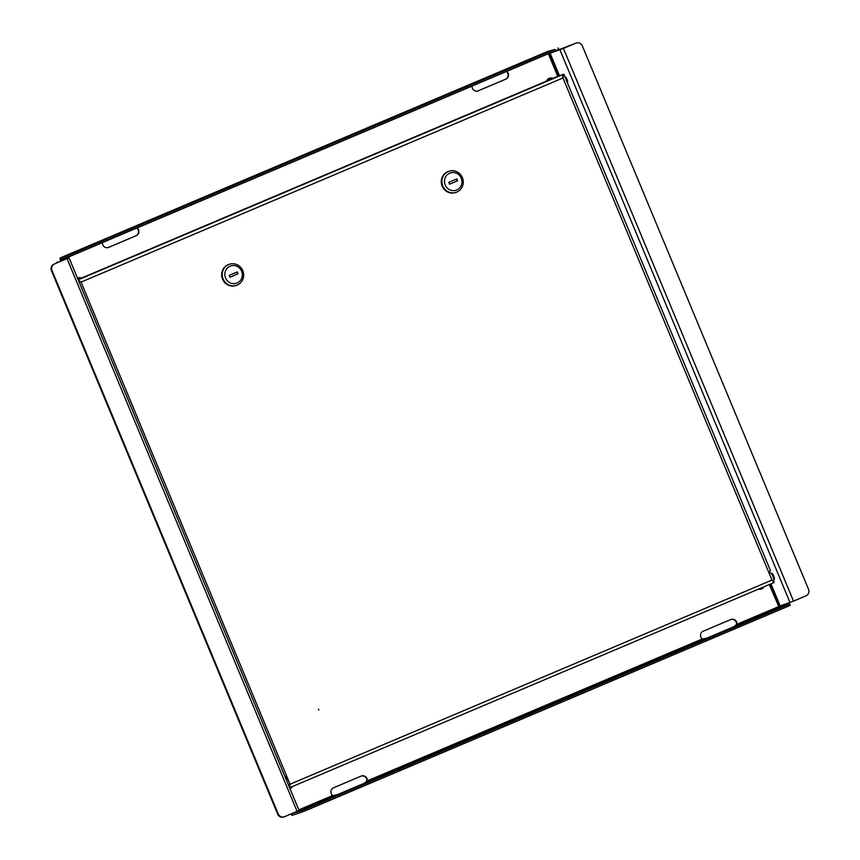 <?xml version="1.0" encoding="UTF-8"?>
<svg xmlns="http://www.w3.org/2000/svg" width="860" height="860" viewBox="0 0 860 860"><rect width="100%" height="100%" fill="white"/><g stroke="black" fill="none" stroke-linecap="round" stroke-linejoin="round"><path stroke-width="1.29" d="M60.533 260.429L67.112 258.58L53.997 264.16L69.015 257.796L60.544 260.473M284.284 816.817L283.736 817A5.053 4.848 -108.6 0 1 277.662 814.097L278.21 813.915A5.053 4.848 71.4 0 0 284.617 816.688L299.087 810.507L69.015 257.796M54.545 263.977A5.053 4.848 71.4 0 0 52.019 270.534L51.471 270.717A5.053 4.848 -108.6 0 1 53.997 264.16M278.21 813.915L52.019 270.534M277.662 814.097L51.471 270.717M289.992 788.652A5.364 5.138 71.4 0 0 292.626 786.459M758.509 589.121A5.364 5.138 71.4 0 0 764.024 586.778M313.363 804.917L324.553 800.821L313.363 804.917M759.756 615.835L770.947 611.739L759.756 615.835M290.992 813.99A2.429 0.688 -113 0 0 292.25 815.301L302.548 811.84L302 810.529L307.837 808.185L308.385 809.486L302.548 811.84M291.411 813.807L302 810.529M789.673 604L790.222 605.3L786.921 606.784L786.373 605.483L789.673 604L779.171 607.515L769.302 584.553M736.794 624.661L736.934 624.285A4.547 4.364 71.4 0 0 730.817 619.522L703.147 631.24A4.547 4.364 71.4 0 0 702.244 638.98L706.404 638.335L734.085 626.607L736.547 624.414A4.547 4.364 71.4 0 0 730.936 619.469M367.177 781.224L367.317 780.848A4.547 4.364 71.4 0 0 361.2 776.075L333.529 787.803A4.547 4.364 71.4 0 0 332.616 795.543L336.787 794.898L364.468 783.17L366.93 780.977A4.547 4.364 71.4 0 0 361.308 776.032M786.373 605.483L307.837 808.185M786.921 606.784L308.385 809.486M366.962 781.643L366.93 780.977M736.579 625.091L736.547 624.414M553.001 78.357A5.364 5.138 71.4 0 0 546.444 81.141M81.603 278.038A5.364 5.138 71.4 0 0 77.497 278.156M528.287 59.759L539.478 55.663L528.287 59.759M81.894 248.841L93.073 244.745L81.894 248.841M547.669 51.45A2.429 0.688 67 0 1 547.691 51.439L554.904 49.407L76.368 252.109L76.906 253.41L555.452 50.718L554.904 49.407M557.753 76.346L548.336 53.728L506.723 71.358M60.608 260.612L60.512 260.376A2.429 0.688 -113 0 1 60.221 257.925L104.78 239.048M76.906 253.41L60.78 259.225L60.985 260.483M60.221 257.925A2.429 0.688 -113 0 1 60.232 257.914L76.368 252.109M108.091 247.572A4.547 4.364 71.4 0 0 108.199 247.529L135.869 235.812A4.547 4.364 71.4 0 0 136.783 228.072L137.106 227.922M477.708 91.02A4.547 4.364 71.4 0 0 477.816 90.966L505.487 79.249A4.547 4.364 71.4 0 0 506.4 71.509L506.776 71.38A4.547 4.364 71.4 0 1 505.873 79.12L478.203 90.837A4.547 4.364 71.4 0 1 472.086 86.075L472.108 86.011M102.49 242.574L102.469 242.638A4.547 4.364 71.4 0 0 108.575 247.4L136.256 235.683A4.547 4.364 71.4 0 0 137.159 227.943L472.086 86.075M558.204 47.923L558.753 49.235L555.452 50.718M133.623 226.836L547.702 51.439A2.429 0.688 67 0 1 547.702 51.439L502.616 70.531M132.999 227.094L105.028 238.94M474.935 82.259L474.397 82.485M80.614 278.457A4.655 4.461 71.4 0 0 77.766 278.812A4.655 4.461 71.4 0 1 78.185 278.629L78.325 278.575M771.409 573.534A3.289 0.935 67 0 1 771.592 573.351A3.289 0.935 67 0 1 773.763 576.082A3.289 0.935 67 0 1 774.15 579.404A3.289 0.935 67 0 1 773.892 579.393M564.848 76.647A3.289 0.935 67 0 1 567.009 79.378A3.289 0.935 67 0 1 567.396 82.71A3.289 0.935 67 0 1 567.374 82.721M575.931 43.129L563.44 48.418L793.511 601.129L806.003 595.84A5.053 4.848 71.4 0 0 808.529 589.283L582.338 45.903A5.053 4.848 71.4 0 0 575.931 43.129L548.368 53.793M563.44 48.418L548.39 53.836M778.461 606.547L793.511 601.129M575.383 43.312A5.053 4.848 -108.6 0 1 575.716 43.183L576.264 43M289.723 787.996A4.655 4.461 71.4 0 0 291.314 787.007M549.658 78.927A4.655 4.461 71.4 0 0 547.283 80.786M552.012 78.776A4.655 4.461 71.4 0 0 547.433 80.722M759.821 588.562A4.655 4.461 71.4 0 0 762.712 587.337M759.713 588.605A4.655 4.461 71.4 0 0 761.003 588.369M318.544 709.113L318.823 710.07M286.326 776.021L290.046 784.212L771.979 580.081L562.978 77.97L563.687 74.186L559.258 75.766M78.873 281.457L81.044 282.112L290.046 784.212L289.465 787.384M772.989 581.22L773.678 581.586M562.752 75.529L562.849 76.303M558.548 76.013L78.067 279.532L558.527 76.013A3.139 0.892 67 0 1 558.527 76.013A3.139 0.892 67 0 1 558.548 76.013L562.709 74.605L562.978 77.97L81.044 282.112L78.368 280.242M80.507 282.015L78.733 281.134M770.442 570.889L768.517 571.771M562.698 78.067L562.795 74.573L563.246 75.658M770.571 570.857L564.031 74.691L563.687 74.186L559.258 75.755M768.829 571.642A4.042 1.15 -113 0 0 768.754 572.33M289.089 786.481L289.777 784.309M773.721 581.575L774.118 582.51L289.616 787.728L774.118 582.51L771.979 580.081M773.484 581.833L774.118 582.51M286.584 775.913L284.972 776.58M78.991 281.736L80.044 281.929M770.657 572.975A4.096 1.172 67 0 1 770.775 573.018A4.096 1.172 67 0 1 773.376 577.135A4.096 1.172 67 0 1 773.828 580.221A4.096 1.172 67 0 1 773.774 580.328M772.85 581.048L773.473 580.79A4.3 1.225 -113 0 0 773.731 580.468A4.3 1.225 -113 0 0 773.269 577.232A4.3 1.225 -113 0 0 770.538 572.911A4.3 1.225 -113 0 0 770.119 572.867L769.152 573.287M285.961 777.601A5.053 1.441 67 0 1 286.025 777.343A5.053 1.441 67 0 1 286.122 777.139A5.053 1.441 67 0 1 286.326 776.967A5.053 1.441 67 0 1 286.724 776.978M285.789 778.096A4.3 1.225 67 0 1 285.961 777.956A4.3 1.225 67 0 1 287.788 779.547M289.476 783.6A4.3 1.225 67 0 1 289.659 785.019M456.843 192.059A11.126 10.664 -108.6 0 1 442.599 185.566A11.126 10.664 -108.6 0 1 449.027 171.237A11.126 10.664 -108.6 0 1 462.54 178.009A11.126 10.664 -108.6 0 1 456.843 192.059M456.112 192.328L455.531 192.532A11.126 10.664 -108.6 0 1 442.019 185.76A11.126 10.664 -108.6 0 1 448.447 171.43L449.027 171.237M449.726 173.161A9.105 8.729 71.4 0 0 445.19 184.975A9.105 8.729 71.4 0 0 456.724 189.974A9.105 8.729 71.4 0 0 461.261 178.16A9.105 8.729 71.4 0 0 449.726 173.161M449.587 184.18L457.359 180.89L456.585 179.041M449.597 184.201L457.627 180.793L456.853 178.934L448.812 182.331L449.597 184.201M237.22 285.09A11.126 10.664 -108.6 0 1 222.966 278.597A11.126 10.664 -108.6 0 1 229.394 264.267A11.126 10.664 -108.6 0 1 242.918 271.04A11.126 10.664 -108.6 0 1 237.22 285.09M236.489 285.359L235.909 285.552A11.126 10.664 -108.6 0 1 222.396 278.79A11.126 10.664 -108.6 0 1 228.814 264.461L229.394 264.267M230.093 266.192A9.105 8.729 71.4 0 0 225.556 277.995A9.105 8.729 71.4 0 0 237.091 282.994A9.105 8.729 71.4 0 0 241.628 271.19A9.105 8.729 71.4 0 0 230.093 266.192M229.953 277.21L237.725 273.921L236.962 272.072M229.964 277.232L238.005 273.824L237.22 271.964L229.19 275.361L229.964 277.232M57.566 262.644L57.254 261.892M297.108 811.399L67.037 258.677M332.616 795.543L298.818 809.851M702.244 638.98L367.317 780.848M778.504 606.666L736.934 624.285M779.171 607.515L734.085 626.607M706.404 638.335L364.468 783.17M336.787 794.898L291.701 813.99M71.079 255.764L70.531 254.452M60.888 260.247L102.469 242.638M60.232 257.914L105.318 238.822M548.906 53.61L558.28 76.121M550.077 53.148L559.451 75.669M770.979 583.832L780.149 605.859M769.818 584.327L778.977 606.332M559.935 49.826L790.007 602.548M562.709 74.605L78.195 279.833M285.251 777.246L286.595 776.677M57.448 262.698L57.125 261.924M133.332 226.954L474.645 82.377M285.789 778.02L286.025 777.343"/></g></svg>
